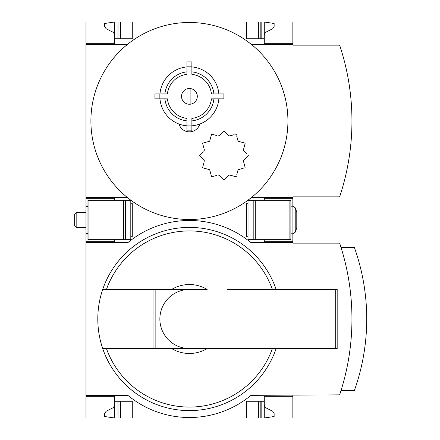 <?xml version="1.0" encoding="UTF-8"?>
<svg xmlns="http://www.w3.org/2000/svg" width="440" height="440" viewBox="0 0 440 440"><rect width="100%" height="100%" fill="white"/><g stroke="black" fill="none" stroke-linecap="round" stroke-linejoin="round"><path stroke-width="0.66" d="M292.848 395.346L292.848 418L85.982 418L85.982 395.346L127.848 395.346A96.591 96.591 0 0 0 250.982 395.346L339.636 394.851A239.778 239.778 0 0 0 339.636 243.15L292.848 243.15L292.848 233.789M292.848 242.655L250.982 242.655A96.591 96.591 0 0 0 127.848 242.655L85.982 242.655L85.982 395.346M85.982 242.655L85.982 233.547L87.951 233.547M114.549 396.33L85.982 396.33L114.549 396.33L114.549 418L104.698 416.521L104.698 413.507L106.079 411.296L113.124 407.732L114.241 406.23L114.549 404.701M114.549 241.67L85.982 241.67L114.549 241.67L114.549 239.701M248.028 236.748L246.549 236.748L246.549 220L248.028 220L130.801 220L132.281 220L132.281 203.253L130.801 203.253M276.128 348.552A91.614 91.614 0 0 1 102.701 348.552L207.174 348.552A34.48 34.48 0 0 1 171.655 348.552L153.951 348.552L153.951 289.449L102.701 289.449A91.614 91.614 0 0 0 102.701 348.552L106.447 348.552A88.072 88.072 0 0 0 272.382 348.552M207.174 348.552L226.99 348.552L207.174 348.552M292.848 396.33L264.281 396.33L264.281 401.252L246.549 401.252L246.549 418M132.281 418L132.281 401.252L114.549 401.252M264.281 401.252L264.281 418L274.131 416.521L274.131 413.507L272.745 411.296L265.7 407.732L264.721 406.516L264.281 404.701M264.281 239.701L264.281 241.67L292.848 241.67M130.801 236.748L132.281 236.748L132.281 220L246.549 220L246.549 203.253L248.028 203.253M155.854 348.552L155.854 289.449L171.655 289.449A34.48 34.48 0 0 1 207.174 289.449L102.701 289.449A91.614 91.614 0 0 1 276.128 289.449M226.99 289.449L337.178 289.449L337.178 348.552L226.99 348.552M341.066 390.418L354.415 390.418A213.268 213.268 0 0 0 354.415 247.583L341.066 247.583M258.368 418L258.368 401.252M120.461 418L120.461 401.252M155.854 289.449L153.951 289.449M189.415 348.552A29.552 29.552 0 0 1 159.863 319A29.552 29.552 0 0 1 189.415 289.449M199.826 124.031A10.841 10.841 0 0 1 179.003 124.031M127.16 44.655A98.505 98.505 0 0 1 251.669 44.655A98.505 98.505 0 0 1 189.415 219.505A98.505 98.505 0 0 1 127.16 44.655L85.982 44.655L85.982 197.346L127.16 197.346M203.176 151.569L199.612 155.128A0.495 0.495 0 0 0 199.612 155.826L204.066 160.281L204.32 161.232A0.985 0.985 0 0 0 204.066 160.281M216.579 135.493L212.053 134.277A0.495 0.495 0 0 0 211.453 134.624L209.82 140.712L209.127 141.405L203.038 143.038A0.495 0.495 0 0 0 202.691 143.638L204.32 149.727L204.066 150.678A0.985 0.985 0 0 0 204.32 149.727L203.902 148.165M203.038 143.038L204.259 142.709M219.087 135.652L218.136 135.911A0.985 0.985 0 0 0 219.087 135.652L223.542 131.197A0.495 0.495 0 0 1 224.24 131.197L228.696 135.652A0.985 0.985 0 0 0 229.647 135.911L228.696 135.652L227.552 134.513M234.168 134.695L229.647 135.911M247.027 153.989L243.716 150.678L243.463 149.727L245.091 143.638A0.495 0.495 0 0 0 244.745 143.038L238.662 141.405L237.963 140.712L236.66 135.845M245.091 143.638L244.767 144.859M243.463 161.232L243.716 160.281A0.985 0.985 0 0 0 243.463 161.232L245.091 167.316L243.463 161.232M236.748 174.768L237.963 170.247L238.662 169.548L243.183 168.339M228.696 175.302L229.647 175.048A0.985 0.985 0 0 0 228.696 175.302L224.24 179.757A0.495 0.495 0 0 1 223.542 179.757L219.087 175.302A0.985 0.985 0 0 0 218.136 175.048L219.087 175.302L219.984 176.193M203.995 162.448L202.691 167.316A0.495 0.495 0 0 0 203.038 167.921L209.127 169.548L209.82 170.247L211.453 176.33A0.495 0.495 0 0 0 212.053 176.677L216.579 175.466M209.82 170.247A0.985 0.985 0 0 0 209.127 169.548L207.565 169.131M159.962 93.913A29.552 29.552 0 0 1 186.951 66.924M186.951 125.824A29.552 29.552 0 0 1 159.962 98.835M164.912 93.913A24.629 24.629 0 0 1 186.951 71.868M186.951 125.928L186.951 118.399A22.165 22.165 0 0 1 167.387 98.835L159.863 98.835L159.863 93.913L167.387 93.913A22.165 22.165 0 0 1 186.951 74.344L186.951 66.82L191.879 66.82L191.879 74.344A22.165 22.165 0 0 1 211.442 93.913L218.966 93.913L218.966 98.835L211.442 98.835A22.165 22.165 0 0 1 191.879 118.399L191.879 125.928L186.951 125.928L186.951 130.851L191.879 130.851L186.951 130.851M186.951 120.879A24.629 24.629 0 0 1 164.912 98.835M191.879 66.924A29.552 29.552 0 0 1 218.862 93.913M218.862 98.835A29.552 29.552 0 0 1 191.879 125.824M191.879 71.868A24.629 24.629 0 0 1 213.917 93.913M213.917 98.835A24.629 24.629 0 0 1 191.879 120.879M187.935 88.633L187.935 104.115M85.982 233.547L85.982 197.346M85.982 44.655L85.982 22L114.549 22L104.698 23.48L104.698 26.494L106.079 28.704L113.124 32.269L114.241 33.77L114.549 35.299M292.848 206.212L292.848 196.851L339.636 196.851A239.778 239.778 0 0 0 339.636 45.15L292.848 45.15L292.848 22L114.549 22L114.549 38.748L132.281 38.748L132.281 22M292.848 198.33L264.281 198.33L264.281 200.299M114.549 198.33L85.982 198.33L114.549 198.33L114.549 200.299M114.549 43.67L85.982 43.67L114.549 43.67L114.549 38.748M246.549 22L246.549 38.748L264.281 38.748L264.281 43.67L292.848 43.67M264.281 35.299L264.721 33.484L265.7 32.269L272.745 28.704L274.131 26.494L274.131 23.48L264.281 22L264.281 38.748M251.669 197.346L292.848 197.346M292.848 44.655L251.669 44.655M258.368 38.748L258.368 22M120.461 38.748L120.461 22M190.894 104.115L190.894 88.633M189.415 88.495A7.882 7.882 0 0 1 196.24 100.314A7.882 7.882 0 0 1 182.589 100.314A7.882 7.882 0 0 1 189.415 88.495M218.966 98.835L223.894 98.835L223.894 93.913L218.966 93.913M159.863 98.835L154.935 98.835L154.935 93.913L159.863 93.913M191.879 125.928L191.879 130.851M186.951 66.82L186.951 61.897L191.879 61.897L191.879 66.82M229.647 175.048L235.73 176.677A0.495 0.495 0 0 0 236.335 176.33M238.662 169.548A0.985 0.985 0 0 0 237.963 170.247M244.745 167.921A0.495 0.495 0 0 0 245.091 167.316M243.716 160.281L248.171 155.826A0.495 0.495 0 0 0 248.171 155.128M243.463 149.727A0.985 0.985 0 0 0 243.716 150.678M237.963 140.712A0.985 0.985 0 0 0 238.662 141.405M236.335 134.624A0.495 0.495 0 0 0 235.73 134.277M209.127 141.405A0.985 0.985 0 0 0 209.82 140.712M289.894 239.701L290.879 239.701L290.879 200.299L289.894 200.299L289.894 239.701L248.028 239.701L248.028 200.299L289.894 200.299M74.651 225.88L74.651 214.121L76.164 212.614L76.164 227.387L74.651 225.88M85.982 227.387L76.164 227.387M290.879 233.789L292.914 233.789L292.914 206.212L295.224 207.829L295.224 232.172L292.914 233.789L295.224 232.172L296.786 227.882L296.786 212.119L295.224 207.829L292.914 206.212L290.879 206.212M87.951 239.701L87.951 200.299L130.801 200.299L130.801 239.701L87.951 239.701M85.982 206.454L87.951 206.454M85.982 220L87.951 220M106.447 289.449A88.072 88.072 0 0 1 272.382 289.449M261.817 418L261.817 401.252M260.832 418L260.832 401.252M117.997 418L117.997 401.252M117.013 418L117.013 401.252M335.275 348.552L335.275 289.449M260.832 38.748L260.832 22M261.817 38.748L261.817 22M117.013 38.748L117.013 22M117.997 38.748L117.997 22M253.193 200.299L253.193 239.701M255.277 200.299L255.277 239.701M88.935 239.701L88.935 200.299M125.637 239.701L125.637 200.299M123.552 239.701L123.552 200.299M85.982 212.614L76.164 212.614"/></g></svg>
